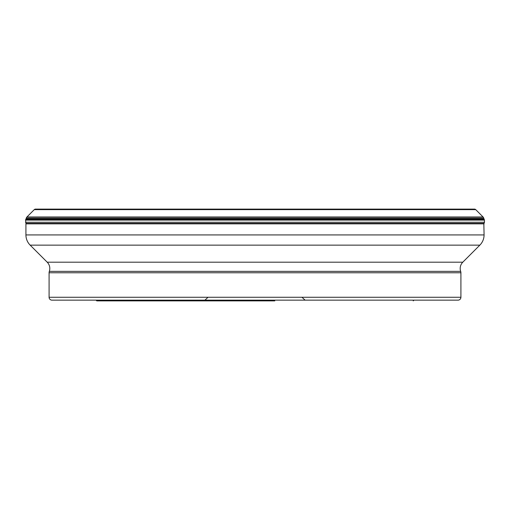 <?xml version="1.0" encoding="UTF-8"?>
<svg xmlns="http://www.w3.org/2000/svg" width="510" height="510" viewBox="0 0 510 510"><rect width="100%" height="100%" fill="white"/><g stroke="black" fill="none" stroke-linecap="round" stroke-linejoin="round"><path stroke-width="0.76" d="M26.96 216.96A2.601 2.601 0 0 0 26.316 218.038L26.035 218.924L26.316 218.038A2.601 2.601 0 0 1 26.96 216.96L34.272 209.629L26.96 216.96L483.04 216.96L475.728 209.629A1.734 1.734 0 0 0 474.498 209.119L35.502 209.119A1.734 1.734 0 0 0 34.272 209.629A1.734 1.734 0 0 1 35.502 209.119L37.67 209.119M49.087 297.266L460.912 297.266A2.888 2.888 0 0 1 458.025 300.154L51.975 300.154A2.888 2.888 0 0 1 49.087 297.266L49.087 272.78A4.335 4.335 0 0 1 49.323 271.365A8.874 8.874 0 0 0 47.207 262.191L462.793 262.191L479.84 245.144A14.452 14.452 0 0 0 484.073 234.925L483.85 223.629L484.5 222.252L484.411 219.944L483.684 218.038L26.316 218.038M25.933 223.393L25.57 220.097L25.933 223.393L484.067 223.393M25.57 220.097L25.787 219.319L25.57 220.097L484.43 220.097M25.787 219.319L26.035 218.924L25.787 219.319L484.213 219.319M483.04 216.96A2.601 2.601 0 0 1 483.684 218.038M274.794 300.881L96.772 300.881L96.052 300.154M460.912 297.266L460.912 272.78A4.335 4.335 0 0 0 460.677 271.365L49.323 271.365M462.793 262.191A8.874 8.874 0 0 0 460.677 271.365M47.207 262.191L30.16 245.144A14.452 14.452 0 0 1 25.927 234.925L25.927 223.852L484.073 223.852M34.272 209.629L475.728 209.629M25.5 222.252L484.5 222.252M25.589 219.944L484.411 219.944M26.035 218.924L483.964 218.924M49.087 272.78L460.912 272.78M479.84 245.144L30.16 245.144M484.073 234.925L25.927 234.925M302.232 297.521L305.108 300.154M207.768 297.521L204.892 300.154M413.228 300.881L413.948 300.154"/></g></svg>

